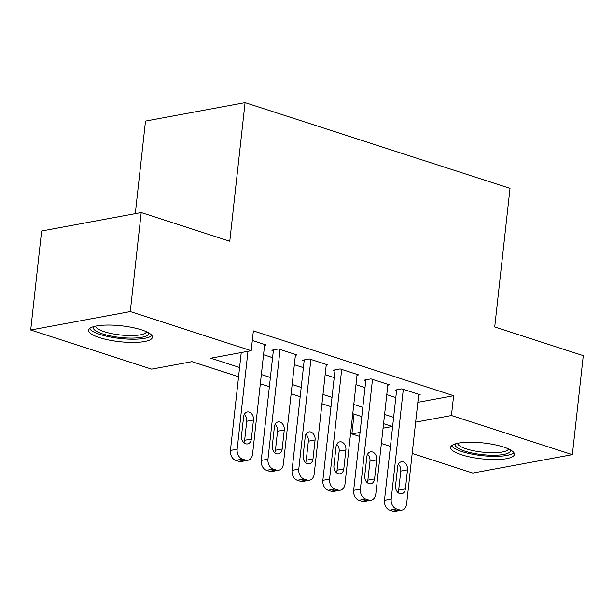 <?xml version="1.0" encoding="UTF-8"?>
<svg xmlns="http://www.w3.org/2000/svg" width="614" height="614" viewBox="0 0 614 614"><rect width="100%" height="100%" fill="white"/><g stroke="black" fill="none" stroke-linecap="round" stroke-linejoin="round"><path stroke-width="0.92" d="M141.527 329.864A32.089 7.997 6.3 0 1 152.425 337.27A32.089 7.997 6.3 0 1 133.33 342.435A32.089 7.997 6.3 0 1 99.545 337.631A32.089 7.997 6.3 0 1 88.639 330.225A32.089 7.997 6.3 0 1 107.742 325.052A32.089 7.997 6.3 0 1 141.527 329.864M503.526 447.007A32.089 7.997 6.3 0 1 514.432 454.414A32.089 7.997 6.3 0 1 495.329 459.587A32.089 7.997 6.3 0 1 461.544 454.782A32.089 7.997 6.3 0 1 450.638 447.376A32.089 7.997 6.3 0 1 469.741 442.203A32.089 7.997 6.3 0 1 503.526 447.007M135.28 213.664L145.503 121.058L245.07 102.63L510.027 188.375L494.723 326.978L583.3 355.644L572.371 454.644L472.803 473.072L412.194 453.454M390.427 446.409L381.386 443.485M359.612 436.439L351.883 433.937L360.057 432.425M352.758 413.713L354.063 414.135L351.883 433.937M191.936 361.669L238.57 376.758M269.377 386.705L260.336 383.781L269.377 386.728M291.143 393.774L300.185 396.698L291.143 393.751M321.951 403.743L330.992 406.668L321.951 403.72M238.57 376.735L191.99 361.661L151.627 369.129L30.7 330.002L130.268 311.567L251.187 350.701L210.825 358.177L239.59 367.487M130.268 311.567L141.197 212.567L41.629 230.994L30.7 330.002M264.588 345.283L266.215 344.984L252.316 340.486M295.395 355.253L297.022 354.953L278.541 348.967L271.81 350.218L273.353 350.717M326.203 365.223L327.83 364.923L309.349 358.937L302.618 360.188L304.16 360.687M357.01 375.192L358.645 374.893L340.156 368.914L333.433 370.158L334.968 370.656M387.818 385.162L389.453 384.863L370.963 378.884L364.24 380.127L365.775 380.626M417.835 402.331L453.631 395.708L253.375 330.9L251.187 350.701M263.544 354.723L272.585 357.655M294.352 364.701L303.393 367.625M325.159 374.67L334.2 377.595M355.966 384.64L365.015 387.564M386.782 394.61L395.823 397.534M418.633 395.132L420.26 394.833L401.771 388.854L395.048 390.097L396.59 390.596M141.197 212.567L229.774 241.233L245.07 102.63M453.631 395.708L451.444 415.509L572.371 454.644M415.647 422.133L451.444 415.509M261.357 374.525L270.398 377.457M292.164 384.494L301.205 387.426M322.979 394.464L332.021 397.396M353.787 404.434L362.828 407.366M384.594 414.412L393.635 417.336M383.075 428.165L392.246 426.469L383.573 423.66M361.807 416.614L352.766 413.69M418.717 394.334L406.606 504.025A8.228 6.14 79.5 0 1 401.947 510.127A8.228 6.14 79.5 0 1 399.568 509.958L396.49 508.96A8.228 6.14 79.5 0 1 391.202 499.044L403.314 389.353M396.675 389.798L384.479 500.287L391.202 499.044M405.409 488.874A6.585 4.912 -100.5 0 1 401.679 493.756A6.585 4.912 -100.5 0 1 395.554 485.682L397.649 466.678A6.585 4.912 -100.5 0 1 401.379 461.797A6.585 4.912 -100.5 0 1 407.504 469.863L405.409 488.874L398.678 490.118A6.585 4.912 -100.5 0 1 397.979 492.551M398.356 464.245A6.585 4.912 -100.5 0 1 400.781 471.115L398.678 490.118M401.947 510.127L395.216 511.37A8.228 6.14 -100.5 0 1 392.845 511.201L389.767 510.203A8.228 6.14 -100.5 0 1 384.479 500.287M510.341 449.824A27.768 6.923 6.3 0 1 495.628 455.22A27.768 6.923 6.3 0 1 464.721 451.09A27.768 6.923 6.3 0 1 455.634 443.792M457.553 443.308A25.711 6.409 -173.7 0 0 466.287 448.857A25.711 6.409 -173.7 0 0 492.658 452.71A25.711 6.409 -173.7 0 0 508.576 448.941M451.582 445.749A31.882 7.944 -173.7 0 0 462.027 451.589A31.882 7.944 -173.7 0 0 513.872 452.625M148.342 332.681A27.768 6.923 6.3 0 1 147.974 334.722A27.768 6.923 6.3 0 1 115.992 336.925A27.768 6.923 6.3 0 1 93.635 326.64M95.546 326.157A25.711 6.409 -173.7 0 0 119.032 334.807A25.711 6.409 -173.7 0 0 146.186 332.435A25.711 6.409 -173.7 0 0 146.569 331.79M89.575 328.597A31.882 7.944 -173.7 0 0 120.014 338.475A31.882 7.944 -173.7 0 0 151.873 335.474M387.91 384.364L375.799 494.055A8.228 6.14 79.5 0 1 371.132 500.157A8.228 6.14 79.5 0 1 368.761 499.988L365.683 498.99A8.228 6.14 79.5 0 1 360.395 489.074L372.506 379.383M365.867 379.828L353.664 490.317L360.395 489.074M374.601 478.905A6.585 4.912 -100.5 0 1 370.871 483.778A6.585 4.912 -100.5 0 1 364.739 475.712L366.842 456.709A6.585 4.912 -100.5 0 1 370.572 451.827A6.585 4.912 -100.5 0 1 376.697 459.894L374.601 478.905L367.87 480.148A6.585 4.912 -100.5 0 1 367.164 482.581M367.548 454.276A6.585 4.912 -100.5 0 1 369.973 461.145L367.87 480.148M371.132 500.157L364.409 501.4A8.228 6.14 -100.5 0 1 362.037 501.231L358.952 500.233A8.228 6.14 -100.5 0 1 353.664 490.317M357.102 374.394L344.991 484.085A8.228 6.14 79.5 0 1 340.325 490.187A8.228 6.14 79.5 0 1 337.953 490.01L334.876 489.02A8.228 6.14 79.5 0 1 329.588 479.104L341.699 369.405M335.06 369.851L322.857 480.348L329.588 479.104M343.794 468.935A6.585 4.912 -100.5 0 1 340.064 473.808A6.585 4.912 -100.5 0 1 333.932 465.742L336.035 446.739A6.585 4.912 -100.5 0 1 339.765 441.857A6.585 4.912 -100.5 0 1 345.889 449.924L343.794 468.935L337.063 470.178A6.585 4.912 -100.5 0 1 336.357 472.611M336.741 444.306A6.585 4.912 -100.5 0 1 339.166 451.175L337.063 470.178M340.325 490.187L333.602 491.43A8.228 6.14 -100.5 0 1 331.23 491.261L328.145 490.264A8.228 6.14 -100.5 0 1 322.857 480.348M326.295 364.424L314.184 474.115A8.228 6.14 79.5 0 1 309.517 480.217A8.228 6.14 79.5 0 1 307.146 480.041L304.068 479.05A8.228 6.14 79.5 0 1 298.78 469.134L310.891 359.436M304.252 359.881L292.049 470.378L298.78 469.134M312.986 458.965A6.585 4.912 -100.5 0 1 309.249 463.839A6.585 4.912 -100.5 0 1 303.124 455.772L305.219 436.769A6.585 4.912 -100.5 0 1 308.957 431.888A6.585 4.912 -100.5 0 1 315.082 439.954L312.986 458.965L306.256 460.208A6.585 4.912 -100.5 0 1 305.549 462.641M305.925 434.336A6.585 4.912 -100.5 0 1 308.351 441.205L306.256 460.208M309.517 480.217L302.794 481.46A8.228 6.14 -100.5 0 1 300.415 481.292L297.337 480.294A8.228 6.14 -100.5 0 1 292.049 470.378M295.488 354.455L283.376 464.146A8.228 6.14 79.5 0 1 278.71 470.247A8.228 6.14 79.5 0 1 276.338 470.071L273.253 469.073A8.228 6.14 79.5 0 1 267.973 459.165L280.076 349.466M273.437 349.911L261.242 460.408L267.973 459.165M282.171 448.995A6.585 4.912 -100.5 0 1 278.441 453.869A6.585 4.912 -100.5 0 1 272.317 445.802L274.412 426.799A6.585 4.912 -100.5 0 1 278.15 421.918A6.585 4.912 -100.5 0 1 284.274 429.984L282.171 448.995L275.448 450.239A6.585 4.912 -100.5 0 1 274.742 452.671M275.118 424.366A6.585 4.912 -100.5 0 1 277.543 431.228L275.448 450.239M278.71 470.247L271.979 471.491A8.228 6.14 -100.5 0 1 269.607 471.322L266.53 470.324A8.228 6.14 -100.5 0 1 261.242 460.408M264.672 344.485L252.561 454.176A8.228 6.14 79.5 0 1 247.902 460.277A8.228 6.14 79.5 0 1 245.531 460.101L242.446 459.103A8.228 6.14 79.5 0 1 237.157 449.195L247.972 351.3M241.241 352.543L230.434 450.438L237.157 449.195M251.364 439.025A6.585 4.912 -100.5 0 1 247.634 443.899A6.585 4.912 -100.5 0 1 241.509 435.833L243.604 416.822A6.585 4.912 -100.5 0 1 247.335 411.948A6.585 4.912 -100.5 0 1 253.467 420.014L251.364 439.025L244.641 440.269A6.585 4.912 -100.5 0 1 243.935 442.702M244.311 414.396A6.585 4.912 -100.5 0 1 246.736 421.258L244.641 440.269M247.902 460.277L241.172 461.521A8.228 6.14 -100.5 0 1 238.8 461.352L235.722 460.354A8.228 6.14 -100.5 0 1 230.434 450.438M392.845 511.201L399.568 509.958M389.767 510.203L396.49 508.96M407.504 469.863L400.781 471.115M362.037 501.231L368.761 499.988M358.952 500.233L365.683 498.99M376.697 459.894L369.973 461.145M331.23 491.261L337.953 490.01M328.145 490.264L334.876 489.02M345.889 449.924L339.166 451.175M300.415 481.292L307.146 480.041M297.337 480.294L304.068 479.05M315.082 439.954L308.351 441.205M269.607 471.322L276.338 470.071M266.53 470.324L273.253 469.073M284.274 429.984L277.543 431.228M238.8 461.352L245.531 460.101M235.722 460.354L242.446 459.103M253.467 420.014L246.736 421.258"/></g></svg>

